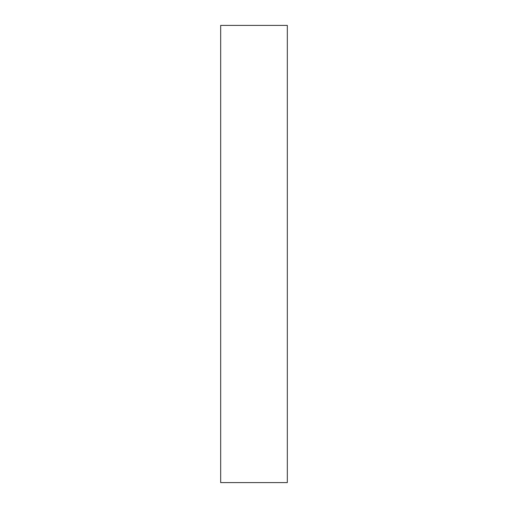 <?xml version="1.0" encoding="UTF-8"?>
<svg xmlns="http://www.w3.org/2000/svg" width="508" height="508" viewBox="0 0 508 508"><rect width="100%" height="100%" fill="white"/><g stroke="black" fill="none" stroke-linecap="round" stroke-linejoin="round"><path stroke-width="0.76" d="M287.325 482.6L220.675 482.6L220.675 25.4L287.325 25.4L287.325 482.6"/></g></svg>
